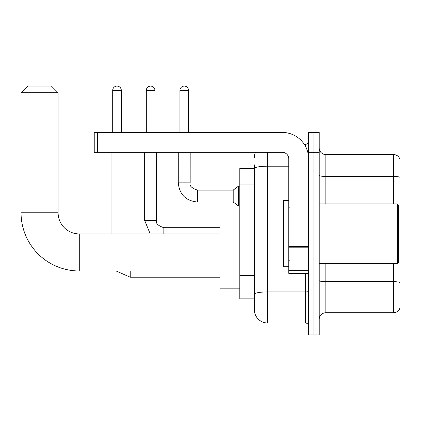 <?xml version="1.0" encoding="UTF-8"?>
<svg xmlns="http://www.w3.org/2000/svg" width="421" height="421" viewBox="0 0 421 421"><rect width="100%" height="100%" fill="white"/><g stroke="black" fill="none" stroke-linecap="round" stroke-linejoin="round"><path stroke-width="0.63" d="M267.609 152.27L267.609 322.991A13.235 13.235 0 0 1 254.373 309.756L254.373 164.843L254.373 168.479L239.812 168.479L239.812 298.842L254.373 298.842M308.635 315.05L308.635 334.905L313.929 334.905L313.929 315.05L313.929 334.905L319.218 334.905L319.218 315.05L313.929 315.05L313.929 152.27L313.929 315.05L308.635 315.05L308.635 152.27L313.929 152.27L313.929 132.415L313.929 152.27L319.218 152.27L319.218 315.05M319.218 152.27L319.218 132.415L308.635 132.415L308.635 152.27M267.609 322.991L305.325 322.991L305.325 273.366M304.272 144.329L305.325 144.329A3.31 3.31 0 0 0 308.635 141.019M254.373 309.756L254.373 296.521M288.78 166.2L267.609 166.2A13.235 2.3 180 0 0 254.373 168.5L254.373 164.843M308.635 326.301A3.31 3.31 0 0 0 305.325 322.991M254.373 157.565A13.235 13.235 0 0 1 255.479 152.27M319.218 319.355A6.615 6.615 0 0 1 325.838 312.735L393.598 312.735L393.598 263.435M399.95 159.349A6.615 6.615 0 0 0 393.598 154.586A6.615 6.615 0 0 1 399.95 159.349L399.95 307.972A6.615 6.615 0 0 1 393.598 312.735M399.95 159.88L399.95 177.283A6.615 1.147 180 0 0 393.598 176.457L393.598 154.586L325.838 154.586A6.615 6.615 0 0 1 319.218 147.966A6.615 6.615 0 0 0 325.838 154.586L325.838 203.885M219.962 270.982L79.28 270.982A58.23 58.23 0 0 1 21.05 212.752L21.05 92.715L27.665 86.094L51.488 86.094L58.109 92.715L21.05 92.715M79.28 270.982L79.28 233.923A21.176 21.176 0 0 1 58.109 212.752L58.109 92.715M239.812 216.057L219.962 216.057L219.962 288.848L239.812 288.848M112.696 132.415L112.696 90.399A4.299 4.299 0 0 1 117.001 86.094A4.299 4.299 0 0 1 121.301 90.399L121.301 132.415M122.953 233.923L122.953 152.27M111.044 233.923L111.044 152.27M146.313 132.415L146.313 90.399A4.299 4.299 0 0 1 150.613 86.094A4.299 4.299 0 0 1 154.917 90.399L154.917 132.415M179.93 132.415L179.93 90.399A4.299 4.299 0 0 1 184.23 86.094A4.299 4.299 0 0 1 188.529 90.399L188.529 132.415M197.465 202.027C185.824 200.88 179.425 194.481 178.272 182.84C179.425 194.481 185.824 200.88 197.465 202.027C185.824 200.88 179.425 194.481 178.272 182.84C179.425 194.481 185.824 200.88 197.465 202.027C185.824 200.88 179.425 194.481 178.272 182.84C179.425 194.481 185.824 200.88 197.465 202.027C185.824 200.88 179.425 194.481 178.272 182.84C179.425 194.481 185.824 200.88 197.465 202.027C185.824 200.88 179.425 194.481 178.272 182.84C179.425 194.481 185.824 200.88 197.465 202.027C185.824 200.88 179.425 194.481 178.272 182.84C179.425 194.481 185.824 200.88 197.465 202.027C185.824 200.88 179.425 194.481 178.272 182.84C179.425 194.481 185.824 200.88 197.465 202.027C185.824 200.88 179.425 194.481 178.272 182.84C179.425 194.481 185.824 200.88 197.465 202.027C185.824 200.88 179.425 194.481 178.272 182.84L190.187 182.84C189.161 185.698 191.587 188.124 197.465 190.118L233.197 190.118L233.197 202.027L197.465 202.027L197.465 190.129M233.197 190.118L238.491 186.15L238.491 206.001L239.812 206.001M308.635 273.366L288.78 273.366L288.78 246.606L308.635 246.606M308.635 158.885A26.47 26.47 0 0 0 282.165 132.415L97.546 132.415L97.546 152.27L282.165 152.27A6.615 6.615 0 0 1 288.78 158.885L288.78 246.606M97.546 152.27L94.236 152.27L94.236 132.415L97.546 132.415M397.303 203.885L398.629 205.206L398.629 262.115L397.303 263.435L397.303 203.885L319.218 203.885M288.78 200.575L283.486 200.575L283.486 266.746L288.78 266.746M254.373 184.887L239.812 184.887M254.373 275.539L239.812 275.539M308.635 291.353A3.31 0.574 0 0 1 305.325 291.927L267.609 291.927A13.235 2.3 180 0 0 254.373 294.226M305.325 146.071L305.325 144.329M399.95 282.496A6.615 1.147 180 0 0 393.598 281.67L325.838 281.67L325.838 312.735M393.598 203.885L393.598 176.457L325.838 176.457A6.615 1.147 0 0 1 319.218 175.31M325.838 263.435L325.838 281.67A6.615 1.147 0 0 1 319.218 280.523M21.05 212.752L58.109 212.752M116.091 270.982L130.231 277.202L116.091 270.982L130.231 277.202L116.091 270.982L130.231 277.202L116.091 270.982L130.231 277.202L116.091 270.982L130.231 277.202L116.091 270.982L130.231 277.202L116.091 270.982L130.231 277.202L116.091 270.982L130.231 277.202L130.231 270.982M112.696 90.399L121.301 90.399M144.661 152.27L144.661 220.425L150.208 233.923L144.661 220.425L150.208 233.923L144.661 220.425L150.208 233.923L144.661 220.425L150.208 233.923L144.661 220.425L150.208 233.923L144.661 220.425L150.208 233.923L144.661 220.425L150.208 233.923L144.661 220.425L156.57 220.425L156.57 152.27M156.57 220.425C155.549 223.283 157.975 225.709 163.848 227.703L163.848 233.923M146.313 90.399L154.917 90.399M190.187 152.27L190.171 182.84M179.93 90.399L188.529 90.399M308.635 247.18L288.78 247.18M288.78 270.629L308.635 270.629M219.962 233.923L79.28 233.923M219.962 277.202L130.231 277.202M219.962 227.703L163.848 227.703M233.197 202.027L238.491 206.001M178.272 182.84L178.272 152.27M238.491 186.15L239.812 186.15M319.218 263.435L397.303 263.435M289.443 207.19L288.78 206.532M289.443 260.131L288.78 260.788"/></g></svg>
